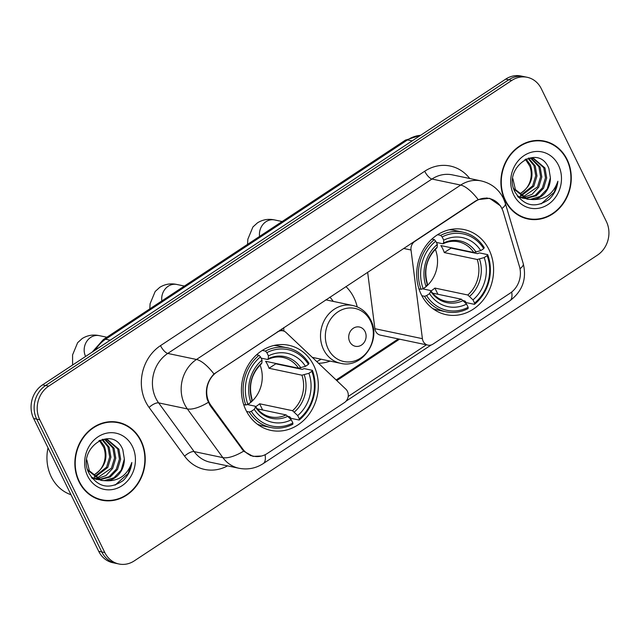 <?xml version="1.0" encoding="UTF-8"?>
<svg xmlns="http://www.w3.org/2000/svg" width="640" height="640" viewBox="0 0 640 640"><rect width="100%" height="100%" fill="white"/><g stroke="black" fill="none" stroke-linecap="round" stroke-linejoin="round"><path stroke-width="0.96" d="M277.416 331.784L277.792 331.864A8.208 7.208 -78.1 0 1 282.904 330.824A8.208 7.208 -78.1 0 1 286.056 332.488L345.88 389.192A8.208 7.208 -78.1 0 1 347.432 391.328A8.208 7.208 -78.1 0 1 344.464 402.544L267.416 453.4A22.152 19.472 101.9 0 1 253.616 456.216L250.152 455.48M421.248 294.512A43.488 38.216 101.9 0 0 446.208 314.688A43.488 38.216 101.9 0 0 485.6 296.736A43.488 38.216 101.9 0 0 489.056 249.744A43.488 38.216 101.9 0 0 464.088 229.568A43.488 38.216 101.9 0 0 424.704 247.512A43.488 38.216 101.9 0 0 421.248 294.512M245.968 410.216A43.488 38.216 101.9 0 0 270.928 430.392A43.488 38.216 101.9 0 0 310.32 412.448A43.488 38.216 101.9 0 0 313.776 365.456A43.488 38.216 101.9 0 0 288.808 345.272A43.488 38.216 101.9 0 0 249.424 363.224A43.488 38.216 101.9 0 0 245.968 410.216M277.792 331.864L217.064 371.952A22.152 19.472 101.9 0 0 209.032 402.224A22.152 19.472 101.9 0 0 210.904 405.328L242.768 449.04A22.152 19.472 101.9 0 0 253.616 456.216M345.92 286.56A43.488 38.216 -78.1 0 1 353.904 297.616A43.488 38.216 -78.1 0 1 357.208 306.888M330.12 361.104A43.488 38.216 -78.1 0 1 318.536 363.272M475.504 201.344L414.776 241.432A8.208 7.208 -78.1 0 0 411.016 250L422.408 338.672A8.208 7.208 -78.1 0 0 427.904 345.128A8.208 7.208 -78.1 0 0 433.016 344.088L510.064 293.224A22.152 19.472 101.9 0 0 519.432 266.4L503.368 212.264A22.152 19.472 101.9 0 0 489.304 198.536A22.152 19.472 101.9 0 0 475.504 201.344L475.128 201.272M282.296 330.696A43.488 38.216 -78.1 0 1 281.984 328.76M367.64 272.224L374.896 328.696A8.208 7.208 101.9 0 0 380.392 335.144L427.904 345.128M79.016 481.744A39.792 34.976 101.9 0 0 101.864 500.208A39.792 34.976 101.9 0 0 137.904 483.784A39.792 34.976 101.9 0 0 141.072 440.784A39.792 34.976 101.9 0 0 118.224 422.32A39.792 34.976 101.9 0 0 82.176 438.744A39.792 34.976 101.9 0 0 79.016 481.744M100.336 499.848A39.792 34.976 101.9 0 0 104.352 500.216M505.064 200.504A39.792 34.976 101.9 0 0 527.904 218.968A39.792 34.976 101.9 0 0 563.952 202.544A39.792 34.976 101.9 0 0 567.112 159.544A39.792 34.976 101.9 0 0 544.272 141.08A39.792 34.976 101.9 0 0 508.224 157.504A39.792 34.976 101.9 0 0 505.064 200.504M526.384 218.608A39.792 34.976 101.9 0 0 530.4 218.976M261.568 456.016L253.072 456.376L243.64 451.168L210.024 405.416L207.224 399.448C204.984 389.688 207.24 381.208 213.976 373.992L475.448 201.056L478.176 199.592L489.6 198.32L500.472 205.872L501.984 208.736M118.96 564L112.824 562.712A24.616 21.632 101.9 0 1 98.696 551.288L33.64 418.496A24.616 21.632 101.9 0 1 42.56 384.856L505.712 79.128A24.616 21.632 101.9 0 1 521.04 76L524.104 76.648A24.616 21.632 101.9 0 0 508.776 79.768L45.624 385.504A24.616 21.632 101.9 0 0 36.704 419.136L101.76 551.928A24.616 21.632 101.9 0 0 115.896 563.352A24.616 21.632 101.9 0 1 101.76 551.928L36.704 419.136A24.616 21.632 101.9 0 1 45.624 385.504L508.776 79.768A24.616 21.632 101.9 0 1 524.104 76.648L527.176 77.288A24.616 21.632 101.9 0 0 511.84 80.416L48.696 386.144A24.616 21.632 101.9 0 0 39.776 419.784L104.824 552.576A24.616 21.632 101.9 0 0 118.96 564A24.616 21.632 101.9 0 0 134.288 560.872L597.44 255.144A24.616 21.632 101.9 0 0 606.36 221.504L541.304 88.712A24.616 21.632 101.9 0 0 527.176 77.288M431.208 344.952L346.032 401.176M426.6 344.696L348.2 396.448M546.552 142.08A39.792 34.976 101.9 0 0 542.728 140.792M120.504 423.32A39.792 34.976 101.9 0 0 116.68 422.032M118.136 422.72A39.384 34.616 101.9 0 0 82.464 438.976A39.384 34.616 101.9 0 0 79.336 481.536A39.384 34.616 101.9 0 0 101.944 499.808A39.384 34.616 101.9 0 0 137.624 483.552A39.384 34.616 101.9 0 0 140.752 440.992A39.384 34.616 101.9 0 0 118.136 422.72L115.072 422.072A39.384 34.616 101.9 0 0 112.664 421.672M48.016 447.84A41.024 36.056 101.9 0 0 51.232 476.744A41.024 36.056 101.9 0 0 70.992 494.736M100.072 440.28L104.32 446.144C108.28 457.968 104.992 467.456 94.456 474.608A20.512 18.024 101.9 0 0 103.68 447.312L99.392 440.52M102.752 439.664L109.184 447.168L110.92 457.232L107.792 467.408L94.832 477.32M102.088 439.768L107.968 446.912L109.704 456.976L106.576 467.152L94.288 476.888M105.328 439.528L114.048 448.192L115.784 458.256L112.656 468.432L105.976 475.592L97.08 478.76M96.44 478.8L94.536 478.784M93.912 478.736L92.256 478.488M104.688 439.52L112.832 447.936L114.568 458L111.44 468.176L96.512 478.432M95.864 478.504L93.952 478.56M93.32 478.528L92.2 478.424M98.944 440.696L104.32 439.528L107.8 439.832L118.92 449.208L120.648 459.28L117.52 469.448L110.272 476.984L99.408 479.808M98.784 479.76L91.248 477.176M107.192 439.72L117.704 448.96L119.432 459.024L116.304 469.2L109.056 476.728L98.816 479.576M98.192 479.552L96.328 479.336M96.936 479.472L91.76 477.872M124.344 459.008L122.816 449.696C112.6 423.536 75.792 449.096 89.032 473.344C97.88 487.424 109.248 489.848 123.136 480.608C128.144 475.744 131.048 469.704 131.832 462.48C127.488 474.936 119.104 481.048 106.68 480.808A20.512 18.024 101.9 0 0 124.344 459.008L121.176 470.216L113.92 477.752L104.368 480.608L101.2 480.352M106.68 480.808L101.8 480.496L89.368 470.84L86.824 459.904M101.8 480.496L100.584 480.24L88.152 470.584L87.64 469.552M102.352 439.32L107.8 439.832M87.656 476.04A28.72 25.24 101.9 0 0 122.024 485.728A28.72 25.24 101.9 0 0 132.432 446.488A28.72 25.24 101.9 0 0 98.056 436.8A28.72 25.24 101.9 0 0 87.656 476.04M96.512 498.568A39.384 34.616 101.9 0 0 98.88 499.168L101.944 499.808M131.832 462.48L128.144 473.504L115.104 485.128M544.184 141.48A39.384 34.616 101.9 0 0 508.512 157.736A39.384 34.616 101.9 0 0 505.384 200.296A39.384 34.616 101.9 0 0 527.992 218.568A39.384 34.616 101.9 0 0 563.664 202.312A39.384 34.616 101.9 0 0 566.792 159.752A39.384 34.616 101.9 0 0 544.184 141.48L541.12 140.832A39.384 34.616 101.9 0 0 538.712 140.432M526.12 159.04L530.368 164.904C534.32 176.728 531.032 186.216 520.504 193.368A20.512 18.024 101.9 0 0 529.728 166.072L525.432 159.28M528.792 158.424L535.232 165.928L536.96 175.992L533.84 186.168L520.88 196.08M528.136 158.528L534.016 165.672L535.744 175.736L532.624 185.912L520.336 195.648M531.368 158.288L540.096 166.952L541.832 177.016L538.704 187.192L532.024 194.352L523.12 197.52M522.48 197.56L520.584 197.544M519.96 197.496L518.296 197.248M530.736 158.28L538.88 166.696L540.616 176.76L537.488 186.936L522.552 197.192M521.904 197.264L519.992 197.32M519.368 197.288L518.248 197.184M524.992 159.456L530.368 158.288L533.848 158.592L544.96 167.968L546.696 178.04L543.568 188.208L536.312 195.744L525.448 198.568M524.824 198.512L517.296 195.936M533.24 158.48L543.744 167.72L545.48 177.784L542.352 187.952L535.096 195.488L524.864 198.336M524.232 198.312L522.376 198.096M522.984 198.232L517.808 196.632M550.392 177.768L548.864 168.456C538.64 142.296 501.84 167.848 515.08 192.104C523.928 206.184 535.296 208.608 549.184 199.368C554.192 194.504 557.096 188.464 557.88 181.24C553.528 193.696 545.144 199.808 532.728 199.568A20.512 18.024 101.9 0 0 550.392 177.768L547.216 188.976L539.96 196.512L530.416 199.368L527.24 199.112M532.728 199.568L527.848 199.256L515.408 189.6L512.872 178.664M527.848 199.256L526.632 199L514.192 189.344L513.688 188.312M528.4 158.072L533.848 158.592M513.696 194.8A28.72 25.24 101.9 0 0 548.072 204.488A28.72 25.24 101.9 0 0 558.48 165.24A28.72 25.24 101.9 0 0 524.104 155.56A28.72 25.24 101.9 0 0 513.696 194.8M522.56 217.328A39.384 34.616 101.9 0 0 524.928 217.928L527.992 218.568M557.88 181.24L554.192 192.264L541.144 203.888M247.696 404.616A30.36 26.68 101.9 0 0 250.392 402.672M250.912 402.24A30.36 26.68 101.9 0 0 260.048 365.04M275.624 363.4A38.976 34.256 -78.1 0 1 275.784 363.816L302.224 369.368L304.184 368.608L312.384 370.328L311.864 371.336A39.056 34.328 101.9 0 1 299.28 418.808L297.696 415.568A35.28 31.008 101.9 0 0 308.904 373.296L301.944 375.2L269.016 368.28A30.36 26.68 101.9 0 0 267.528 364.64A30.36 26.68 101.9 0 0 265.592 361.288L298.52 368.208L305.48 366.304A35.28 31.008 101.9 0 0 268.448 355.872L266.864 352.64A39.056 34.328 101.9 0 1 308.44 364.352L308.96 363.336A40.696 35.768 101.9 0 0 287.472 347.84A40.696 35.768 101.9 0 0 265.408 351.072L266.864 352.64M255.664 406.672A30.36 26.68 101.9 0 0 259.608 403.776L292.528 410.696L297.696 415.568M251.304 411.32L249.248 412.008A40.696 35.768 101.9 0 0 270.736 427.504A40.696 35.768 101.9 0 0 292.8 424.272L292.88 423.032A39.056 34.328 101.9 0 1 251.304 411.32L254.264 409.36A35.28 31.008 101.9 0 0 291.296 419.792L286.136 414.92L257.344 408.872M247.28 404.528L255.04 406.16L255.448 407.064L254.264 409.36M299.28 418.808L299.2 420.048L291 418.328L289.664 416.72L288.152 416.408M287.472 347.84L279.272 346.12A40.696 35.768 101.9 0 0 273.976 345.472M257.424 424.24A40.696 35.768 101.9 0 0 262.536 425.776L270.736 427.504M262.304 350.416L265.408 351.072M299.2 420.048A40.696 35.768 101.9 0 0 312.384 370.328M249.248 412.008L246.6 411.448M308.44 364.352L305.48 366.304M308.904 373.296L311.864 371.336M291.296 419.792L292.88 423.032M268.448 355.872L268.272 358.704L267.424 359.448L261.08 358.12M300.816 367.872A31.56 27.736 101.9 0 0 268.272 358.704L267.424 359.448M255.04 406.16L255.448 407.064A31.56 27.736 101.9 0 0 287.992 416.232M243.68 404.568L245.824 405.016L247.88 404.328A39.056 34.328 101.9 0 1 260.464 356.864L259.008 355.296A40.696 35.768 101.9 0 0 245.824 405.016M259.008 355.296L256.6 354.792M260.464 356.864L262.048 360.096A35.28 31.008 101.9 0 0 250.84 402.376L247.88 404.328M261.032 363.672L261.88 362.928L262.048 360.096M250.84 402.376L252.024 400.08L251.616 399.168M262.648 409.984L259.608 403.776M269.016 368.28L275.784 363.816M422.976 288.912A30.36 26.68 101.9 0 0 425.672 286.968M426.192 286.536A30.36 26.68 101.9 0 0 435.328 249.328M450.904 247.696A38.976 34.256 -78.1 0 1 451.064 248.112L477.504 253.664L479.464 252.904L487.664 254.624L487.144 255.632A39.056 34.328 101.9 0 1 474.56 303.104L472.976 299.864A35.28 31.008 101.9 0 0 484.184 257.584L477.224 259.488L444.296 252.576A30.36 26.68 101.9 0 0 442.8 248.936A30.36 26.68 101.9 0 0 440.872 245.584L473.8 252.504L480.76 250.6A35.28 31.008 101.9 0 0 443.728 240.168L442.144 236.936A39.056 34.328 101.9 0 1 483.72 248.64L484.24 247.632A40.696 35.768 101.9 0 0 462.752 232.136A40.696 35.768 101.9 0 0 440.688 235.368L442.144 236.936M430.944 290.968A30.36 26.68 101.9 0 0 434.888 288.072L467.808 294.992L472.976 299.864M426.584 295.608L424.528 296.296A40.696 35.768 101.9 0 0 446.016 311.792A40.696 35.768 101.9 0 0 468.08 308.568L468.16 307.32A39.056 34.328 101.9 0 1 426.584 295.608L429.544 293.656A35.28 31.008 101.9 0 0 466.576 304.088L461.416 299.208L432.624 293.16M422.56 288.824L430.32 290.456L430.728 291.36L429.544 293.656M474.56 303.104L474.48 304.344L466.28 302.624L464.944 301.016L463.432 300.696M462.752 232.136L454.552 230.416A40.696 35.768 101.9 0 0 449.256 229.768M432.704 308.536A40.696 35.768 101.9 0 0 437.816 310.072L446.016 311.792M437.576 234.712L440.688 235.368M474.48 304.344A40.696 35.768 101.9 0 0 487.664 254.624M424.528 296.296L421.88 295.744M483.72 248.64L480.76 250.6M484.184 257.584L487.144 255.632M466.576 304.088L468.16 307.32M443.728 240.168L443.552 243L442.704 243.744L436.36 242.408M476.096 252.16A31.56 27.736 101.9 0 0 443.552 243L442.704 243.744M430.32 290.456L430.728 291.36A31.56 27.736 101.9 0 0 463.272 300.528M418.96 288.864L421.104 289.312L423.16 288.624A39.056 34.328 101.9 0 1 435.744 241.152L434.288 239.592A40.696 35.768 101.9 0 0 421.104 289.312M434.288 239.592L431.88 239.08M435.744 241.152L437.328 244.392A35.28 31.008 101.9 0 0 426.12 286.672L423.16 288.624M436.312 247.968L437.16 247.216L437.328 244.392M426.12 286.672L427.304 284.376L426.896 283.464M437.928 294.28L434.888 288.072M444.296 252.576L451.064 248.112M365.08 331.584A9.848 8.656 101.9 0 0 353.296 328.264A9.848 8.656 101.9 0 0 349.728 341.72A9.848 8.656 101.9 0 0 361.512 345.04A9.848 8.656 101.9 0 0 365.08 331.584M283.776 327.584A29.536 25.96 101.9 0 0 283.904 331.12M333.232 301.392A38.976 34.256 101.9 0 0 329.896 297.136M316.736 361.576A38.976 34.256 101.9 0 0 321.088 359.208M210.904 405.328L209.792 405.096M242.768 449.04L241.648 448.8M403.648 248.456L411.016 250M374.896 328.696L422.408 338.672M227.544 465.864A41.024 36.056 -78.1 0 1 184.592 456.16L149.088 407.448A41.024 36.056 -78.1 0 1 160.496 345.64L424.696 171.24A8.208 2.928 -123.4 0 0 431.944 179.032L167.752 353.44A32.824 28.84 101.9 0 0 155.856 398.288A32.824 28.84 101.9 0 0 158.624 402.88L194.128 451.592A32.824 28.84 101.9 0 0 210.2 462.216L238.936 468.256A32.824 28.84 -78.1 0 1 222.864 457.624A28.72 10.736 -36.1 0 0 243.64 451.168M424.696 171.24A41.024 36.056 -78.1 0 1 469.728 178.512M452.392 174.872A32.824 28.84 101.9 0 0 431.944 179.032L460.688 185.072A32.824 28.84 -78.1 0 1 481.128 180.904L452.392 174.872M184.592 456.16A8.208 3.072 143.9 0 1 194.128 451.592L222.864 457.624L187.36 408.92A32.824 28.84 -78.1 0 1 184.592 404.32A32.824 28.84 -78.1 0 1 196.488 359.472A28.72 10.248 56.6 0 1 213.976 373.992M208.272 402.376A28.72 10.736 -36.1 0 1 187.36 408.92L158.624 402.88A8.208 3.072 143.9 0 0 149.088 407.448M478.176 199.592A28.72 10.248 -123.4 0 0 460.688 185.072L196.488 359.472L167.752 353.44A8.208 2.928 -123.4 0 1 160.496 345.64M511.696 292.032A28.72 10.248 56.6 0 1 509.824 300.808L263.216 463.6A28.72 10.248 -123.4 0 0 265.08 454.728M520 268.728A28.72 7.184 -16.5 0 0 523.264 263.704C526.912 278.976 522.432 291.344 509.824 300.808M501.904 208.544A28.72 7.184 -16.5 0 0 505.36 203.384L523.264 263.704M511.84 80.416L505.712 79.128M48.696 386.144L42.56 384.856M39.776 419.784L33.64 418.496M104.824 552.576L98.696 551.288M336.792 380.584L399.536 339.168M420.608 135.304A32.824 28.84 101.9 0 0 407.512 139.928L105.568 339.24A32.824 28.84 101.9 0 0 95.456 349.944M110.192 340.216L105.568 339.24A16.408 5.856 -123.4 0 0 103.376 339.528L405.32 140.208L420.824 135.16M405.32 140.208A16.408 5.856 -123.4 0 1 407.512 139.928L412.136 140.896M85.6 356.448A13.952 12.256 -78.1 0 1 90.672 337.432A13.952 12.256 -78.1 0 1 99.36 335.664L106.848 337.232M292.528 410.696A30.36 26.68 101.9 0 0 301.944 375.2M255.496 406.416C259.416 412.08 264.432 415.576 270.536 416.896A30.36 26.68 101.9 0 0 286.136 414.92M294.392 412.008A31.56 27.736 101.9 0 0 304.24 374.856M298.52 368.208A30.36 26.68 101.9 0 0 283.024 357.472C277.976 356.424 272.936 357.072 267.904 359.416M261.88 362.928A31.56 27.736 101.9 0 0 252.024 400.08M259.576 236.416A13.952 12.256 -78.1 0 1 265.952 221.728A13.952 12.256 -78.1 0 1 274.64 219.952L282.128 221.528M467.808 294.992A30.36 26.68 101.9 0 0 477.224 259.488M430.776 290.712C434.696 296.376 439.712 299.872 445.816 301.192A30.36 26.68 101.9 0 0 461.416 299.208M469.672 296.304A31.56 27.736 101.9 0 0 479.52 259.152M473.8 252.504A30.36 26.68 101.9 0 0 458.304 241.768C453.256 240.72 448.216 241.368 443.184 243.712M437.16 247.216A31.56 27.736 101.9 0 0 427.304 284.376M161.832 300.936A13.952 12.256 -78.1 0 1 168.2 286.248A13.952 12.256 -78.1 0 1 176.888 284.48L184.384 286.056M370.488 320.992A27.136 23.848 101.9 0 0 338.008 311.84A27.136 23.848 101.9 0 0 328.176 348.92A27.136 23.848 101.9 0 0 360.656 358.072A27.136 23.848 101.9 0 0 370.488 320.992M352.696 305.48A29.536 25.96 101.9 0 0 325.936 317.672A29.536 25.96 101.9 0 0 323.592 349.592A29.536 25.96 101.9 0 0 340.552 363.296C362.096 369.04 381.864 340.096 370.624 319.8C366.688 312.12 360.712 307.344 352.696 305.48L325.816 299.832M489.304 198.536L486.528 197.952M279.848 330.176L282.904 330.824M505.36 203.384L503.368 198.28C498.656 189.096 491.248 183.304 481.128 180.904M263.216 463.6C255.776 468.384 247.68 469.936 238.936 468.256M336.144 379.968L398.336 338.912M92.2 352.096L103.376 339.528M99.36 335.664C93.24 334.304 87.528 335.256 82.224 338.52L77.64 342.672L72.576 354.896L72.584 365.04M252.12 399.52C248.28 385.512 251.448 373.528 261.624 363.56M274.64 219.952C268.52 218.6 262.808 219.552 257.504 222.816L252.92 226.968L247.856 239.192L247.536 244.36M427.4 283.816C423.56 269.808 426.728 257.824 436.904 247.856M176.888 284.48C170.768 283.128 165.064 284.08 159.76 287.336L155.176 291.488L150.104 303.712L149.792 308.888M312.296 357.36L340.552 363.296"/></g></svg>
